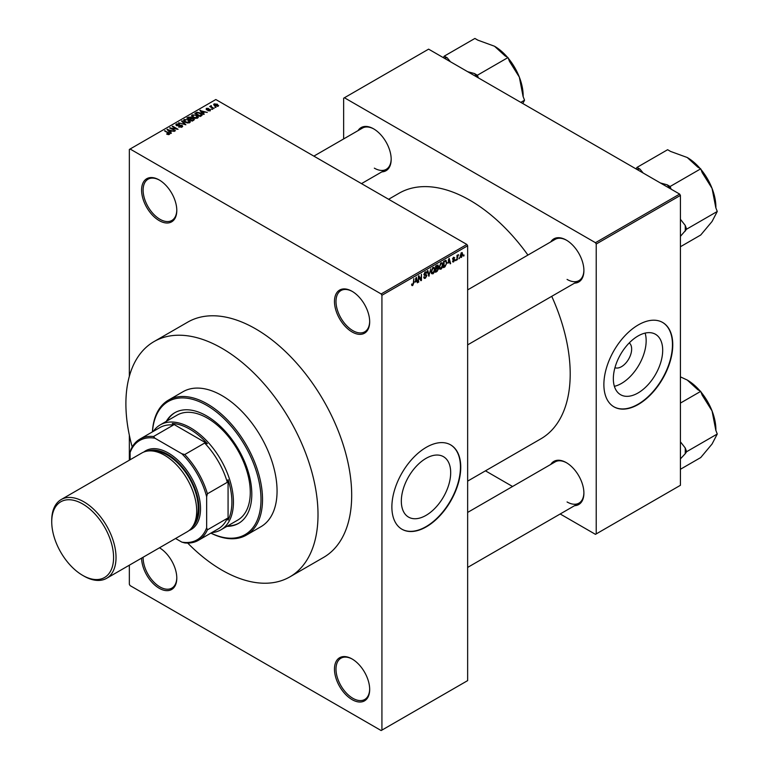 <?xml version="1.0" encoding="UTF-8"?>
<svg xmlns="http://www.w3.org/2000/svg" width="769" height="769" viewBox="0 0 769 769"><rect width="100%" height="100%" fill="white"/><g stroke="black" fill="none" stroke-linecap="round" stroke-linejoin="round"><path stroke-width="1.15" d="M352.067 331.958A24.896 14.371 60 0 1 334.467 301.467A24.896 14.371 60 0 1 352.067 291.307L352.067 291.307A24.896 14.371 60 0 1 369.678 321.798A24.896 14.371 60 0 1 352.067 331.958M352.462 291.538A23.81 13.746 -120 0 0 340.927 290.567A23.81 13.746 -120 0 0 337.283 309.647A23.81 13.746 -120 0 0 352.836 330.632A23.81 13.746 -120 0 0 364.746 331.814A23.81 13.746 -120 0 0 369.668 321.346M352.067 699.617A24.896 14.371 60 0 1 334.467 669.126A24.896 14.371 60 0 1 352.067 658.966L352.067 658.966A24.896 14.371 60 0 1 369.678 689.457A24.896 14.371 60 0 1 352.067 699.617M352.462 659.187A23.81 13.746 -120 0 0 340.927 658.226A23.81 13.746 -120 0 0 337.283 677.306A23.81 13.746 -120 0 0 352.836 698.29A23.81 13.746 -120 0 0 364.746 699.473A23.81 13.746 -120 0 0 369.668 689.005M159.577 547.836A23.81 13.746 -120 0 0 159.491 547.788A24.896 14.371 60 0 1 176.793 578.096A24.896 14.371 60 0 1 159.193 588.266A24.896 14.371 60 0 1 141.592 558.121M143.13 557.227A23.81 13.746 -120 0 0 159.962 586.939A23.81 13.746 -120 0 0 171.862 588.112A23.81 13.746 -120 0 0 176.793 577.644M159.193 220.607A24.896 14.371 60 0 1 141.592 190.116A24.896 14.371 60 0 1 159.193 179.946L159.193 179.946A24.896 14.371 60 0 1 176.793 210.437A24.896 14.371 60 0 1 159.193 220.607M159.577 180.177A23.81 13.746 -120 0 0 148.052 179.215A23.81 13.746 -120 0 0 144.399 198.296A23.81 13.746 -120 0 0 159.962 219.28A23.81 13.746 -120 0 0 171.862 220.453A23.81 13.746 -120 0 0 176.793 209.995M426.007 515.384A34.893 20.148 120 0 0 448.808 484.633A34.893 20.148 120 0 0 443.453 456.671A34.893 20.148 120 0 0 426.007 458.391A34.893 20.148 120 0 0 403.206 489.151A34.893 20.148 120 0 0 408.56 517.114A34.893 20.148 120 0 0 426.007 515.384M426.314 526.832A48.707 28.126 120 0 0 458.132 483.912A48.707 28.126 120 0 0 450.663 444.886A48.707 28.126 120 0 0 426.314 447.298A48.707 28.126 120 0 0 394.497 490.218A48.707 28.126 120 0 0 401.956 529.245A48.707 28.126 120 0 0 426.314 526.832M401.803 529.159A48.707 28.126 120 0 0 426.007 526.659A48.707 28.126 120 0 0 457.786 483.874A48.707 28.126 120 0 0 450.509 444.799M550.767 241.889A24.896 14.371 60 0 1 566.301 240.091L566.301 240.091A24.896 14.371 60 0 1 583.902 270.582A24.896 14.371 60 0 1 574.578 283.136M566.686 240.322A23.81 13.746 -120 0 0 555.16 239.351L467.648 289.884M358.037 130.624A24.896 14.371 60 0 1 373.58 128.827L373.58 128.827A24.896 14.371 60 0 1 391.181 159.318A24.896 14.371 60 0 1 381.857 171.872M373.965 129.048A23.81 13.746 -120 0 0 362.439 128.087L313.867 156.126M550.767 464.428A24.896 14.371 60 0 1 566.301 462.63L566.301 462.63A24.896 14.371 60 0 1 583.902 493.121A24.896 14.371 60 0 1 574.578 505.675M566.686 462.861A23.81 13.746 -120 0 0 555.16 461.89L467.648 512.423M154.031 341.58L187.713 322.144A135.844 78.428 60 0 1 255.635 328.863A135.844 78.428 60 0 1 344.377 448.577A135.844 78.428 60 0 1 323.557 557.429L289.875 576.875A135.844 78.428 -120 0 0 310.695 468.013A135.844 78.428 -120 0 0 221.953 348.309A135.844 78.428 -120 0 0 154.031 341.58A135.844 78.428 -120 0 0 132.21 446.962M467.648 481.115L540.838 438.849A141.794 81.87 -120 0 0 551.738 296.325M527.928 255.077A141.794 81.87 -120 0 0 469.936 200.276A141.794 81.87 -120 0 0 399.044 193.25L388.614 199.277M629.263 342.897A14.371 8.296 -60 0 1 630.695 354.576A14.371 8.296 -60 0 1 621.487 366.678A14.371 8.296 -60 0 1 614.95 367.697M638.02 392.978A34.893 20.148 120 0 0 660.811 362.228A34.893 20.148 120 0 0 655.467 334.265A34.893 20.148 120 0 0 638.02 335.995A34.893 20.148 120 0 0 615.219 366.746A34.893 20.148 120 0 0 620.573 394.708A34.893 20.148 120 0 0 638.02 392.978M614.383 386.326A34.893 20.148 120 0 0 621.487 383.433A34.893 20.148 120 0 0 645.114 333.102M638.328 404.436A48.707 28.126 120 0 0 670.145 361.507A48.707 28.126 120 0 0 662.676 322.48A48.707 28.126 120 0 0 638.328 324.893A48.707 28.126 120 0 0 606.501 367.813A48.707 28.126 120 0 0 613.97 406.849A48.707 28.126 120 0 0 638.328 404.436M613.816 406.753A48.707 28.126 120 0 0 638.02 404.254A48.707 28.126 120 0 0 669.799 361.468A48.707 28.126 120 0 0 662.522 322.394M459.429 257.605L458.949 258.769L459.429 257.605M457.488 257.279L456.997 259.893L456.997 255.395L457.488 255.106L457.488 255.827L458.526 254.664L457.488 257.279L456.997 257M456.094 259.528L455.604 260.691L456.094 259.528M452.489 261.22L453.662 261.893L452.48 261.133L453.7 261.229L454.229 259.816L452.547 259.163L453.643 257.25L454.767 257.884L453.662 257.884L453.028 258.788L454.844 259.759L453.662 261.893L452.874 262.018M452.96 260.778L453.7 261.229M453.748 259.845L452.547 259.163L453.748 259.845M453.643 257.25L454.767 257.884L453.662 257.24M454.287 258.24L453.181 257.605M452.633 258.557L453.191 259.076M453.748 259.009L454.844 259.759L453.585 259.038M448.048 263.209L449.115 258.259L450.663 263.546L450.153 263.844L449.73 262.239L447.664 262.988M440.993 269.208L439.599 269.044L439.118 267.199L441.002 262.863L442.117 262.758L442.877 264.959L442.386 267.458L440.993 269.208L439.214 268.179M432.995 273.831L431.592 273.668L431.111 271.822L432.995 267.477L434.11 267.381L434.87 269.583L434.389 272.082L432.995 273.831L431.207 272.803M411.684 284.982L412.684 285.559L411.924 285.559L411.636 284.232L412.117 283.876L412.703 284.818L413.232 284.049L413.789 278.647L413.789 282.848L412.684 285.559L411.924 285.559M411.636 284.434L412.703 284.818M381.155 293.96L466.879 244.465L467.648 245.792L467.648 680.613L381.924 730.108L381.924 295.286L381.155 293.96L130.105 149.013L129.346 149.455L129.346 376.32M467.648 245.792L381.924 295.286M415.212 282.165L416.269 277.215L417.827 282.511L417.317 282.8L416.894 281.194L414.827 281.944M418.865 276.955L418.384 282.185L418.384 276.004L418.903 275.696L420.951 279.474L421.441 274.235L421.441 280.416L420.922 280.723L418.384 276.677M426.382 275.86L423.882 274.437L425.267 271.947L426.276 271.803L426.728 272.947L425.276 272.659L424.517 274.725L426.132 274.523L426.872 275.571L425.353 278.243L424.248 278.388L423.738 277.08L425.392 277.494L426.382 275.86L425.142 274.725M424.228 276.725L425.392 277.494M423.882 274.658L425.17 275.398L424.267 275.398M426.247 273.312L424.738 272.351M424.555 274.744L426.872 275.571M430.784 268.833L428.785 276.177L427.343 270.823L427.843 270.534L428.996 275.34L430.784 268.833M438.417 265.987L437.071 265.209L438.417 265.987L437.897 267.583L438.561 268.717L437.08 271.39L435.571 272.264L435.571 266.074L438.022 265.026M437.561 267.391L438.176 267.65M445.703 260.335L446.837 262.633L445.001 266.824L443.569 267.641L443.569 261.46L446.155 260.412M460.189 256.635L461.487 257.384L460.131 255.837L461.487 252.722L462.842 254.222L461.487 257.384L460.669 257.461M461.487 252.722L462.313 252.645M464.024 254.952L463.534 256.115L464.024 254.952M129.346 435.196L129.346 460.198M129.346 565.186L129.346 584.286L130.105 585.613L381.155 730.55L381.924 730.108M216.041 107.362L214.791 107.199L216.041 107.362M212.705 109.285L211.446 109.121L212.705 109.285M204.237 114.177L203.727 114.466L199.853 110.515L207.274 112.418L204.746 112.034L203.054 113.005L204.237 114.177M198.248 117.474L198.248 116.763L197.671 118.041L195.432 118.368L193.115 117.58L191.529 115.783L192.183 114.869L196.806 115.379L198.315 117.138M190.251 122.088L190.251 121.387L189.674 122.665L187.434 122.982L185.118 122.204L183.531 120.406L184.175 119.483L188.809 119.993L190.318 121.752M182.032 127.077L178.61 126.962L181.446 126.693L181.513 125.587L176.524 125.597L175.841 124.732L176.447 123.953L179.513 124.03L177.081 124.309L177.033 125.328L181.993 125.299L182.705 126.222L182.032 127.077L181.993 125.299M181.446 127.327L181.513 125.587M177.081 124.309L177.033 125.828M171.391 133.133L170.881 133.431L167.008 129.48L174.428 131.384L171.9 130.999L170.218 131.97L171.391 133.133M466.879 244.465L215.829 99.528L130.105 149.013M168.219 134.613L166.642 134.037L168.757 134.017L168.882 133.479L164.556 130.903L168.68 132.72L169.363 134.392L168.219 134.613M168.757 134.604L168.882 133.479M169.795 133.825L169.363 134.392M175.476 130.778L169.632 127.962L176.505 128.961L172.208 126.481L172.689 126.203L178.052 129.288L171.189 128.298L175.476 130.778M185.867 124.78L178.591 122.79L184.973 124.568L181.532 121.098L182.042 120.8L185.867 124.78M193.682 120.262L192.173 121.137L186.819 118.041L188.328 117.167L191.02 117.176L191.616 118.128L193.596 118.503L194.394 119.464L193.682 120.262M191.635 117.965L191.616 118.618M201.603 115.696L200.18 116.513L194.817 113.428L197.056 112.245L200.738 113.062L202.353 114.812L201.603 115.696M210.341 110.726L207.899 110.688L209.822 110.39L209.87 109.659L206.294 109.688L206.284 108.41L208.524 108.4L206.861 108.727L206.707 109.361L210.264 109.323L210.264 110.774M209.822 110.947L209.87 109.659M206.294 109.688L206.284 108.41L206.284 109.679M206.861 108.727L206.707 109.861M214.09 108.487L209.706 106.516L210.821 106.593L210.706 105.853L211.379 105.709L211.369 106.804L214.09 108.487M210.821 107.151L210.706 106.439M211.379 105.709L211.369 107.468M218.165 106.209L214.791 105.834L214.128 103.882L217.464 104.238L218.165 106.209L218.656 105.536M213.638 104.565L214.128 103.882L214.128 105.382M679.652 194.086L680.421 195.413L596.225 244.023L595.466 242.696L679.652 194.086L428.612 49.149L343.647 98.201L343.647 138.929M596.225 244.023L596.225 533.907L595.466 534.349L560.188 513.98M512.558 486.489L485.45 470.83M596.225 533.907L680.421 485.297L680.421 195.413M595.466 242.696L344.416 97.759M567.07 279.416A23.81 13.746 -120 0 0 578.97 280.598A23.81 13.746 -120 0 0 583.902 270.13M374.34 168.151A23.81 13.746 -120 0 0 386.249 169.334A23.81 13.746 -120 0 0 391.181 158.866M567.07 501.955A23.81 13.746 -120 0 0 578.97 503.137A23.81 13.746 -120 0 0 583.902 492.669M167.056 134.248L167.056 133.71M165.037 131.182L165.037 130.615M167.517 129.999L167.517 129.182M170.218 132.749L170.218 131.97M168.651 130.345L169.757 131.509L171.112 130.73L167.853 129.634L168.651 131.153M169.757 132.278L169.757 131.509M167.853 130.345L167.853 129.634M171.112 131.451L171.112 130.73M170.151 128.269L170.151 127.664M172.689 126.76L172.689 126.203M171.189 128.865L171.189 128.298M179.023 127.164L179.023 126.645M176.447 125.549L176.447 123.953M179.975 125.501L179.975 124.991M182.042 121.617L182.042 120.8M184.175 121.55L184.175 119.483M188.809 120.589L188.809 119.993M189.039 122.925L188.299 120.262L186.886 119.685L184.81 119.849L184.31 121.665M184.81 119.849L185.608 121.925L189.039 122.3L189.52 121.617L189.52 122.742M185.608 122.463L185.608 121.925M188.328 117.897L188.328 117.167M191.01 117.955L191.02 117.176M193.586 119.339L193.596 118.503M187.934 118.128L189.53 119.051L190.904 118.195L190.616 117.503L188.78 117.638L187.934 118.686M189.53 119.608L189.53 119.051M190.904 118.974L190.616 117.503M190.154 119.406L192.039 120.493L193.509 119.57L193.115 118.782L191.116 118.859L190.154 119.974M192.039 121.06L192.039 120.493M193.509 120.368L193.115 118.782M193.067 120.618L193.067 119.897M192.183 116.926L192.183 114.869M196.806 115.975L196.806 115.379M197.047 118.301L196.306 115.648L194.884 115.071L192.808 115.225L192.317 117.042M192.808 115.225L193.615 117.301L197.047 117.686L197.518 116.994L197.518 118.118M193.615 117.84L193.615 117.301M197.056 112.87L197.056 112.245M200.738 113.658L200.738 113.062M195.932 113.504L200.036 115.879L201.363 114.206L197.595 112.668L195.932 114.062M200.036 116.436L200.036 115.879M200.911 116.09L201.363 114.206M200.363 111.044L200.363 110.227M203.054 113.783L203.054 113.005M201.488 111.39L202.593 112.553L203.948 111.765L200.699 110.669L201.488 112.187M202.593 113.312L202.593 112.553M200.699 111.39L200.699 110.669M203.948 112.495L203.948 111.765M208.322 110.851L208.322 110.371M207.188 109.948L207.188 109.458M211.936 109.409L211.936 108.842M210.197 106.795L210.197 106.237M212.071 107.881L212.071 107.314M215.272 107.477L215.272 106.92M217.464 104.844L217.464 104.238M217.617 106.42L217.012 104.546L214.676 104.209L214.397 105.584M214.676 104.209L215.272 105.545L217.887 105.488L217.887 106.343M215.272 106.084L215.272 105.545M417.134 282.108L417.827 282.511M416.269 280.839L416.894 281.194M415.827 279.291L415.375 281.348L416.731 280.57L416.048 277.993L415.433 279.06M418.384 281.627L418.865 281.906M419.912 278.868L420.951 279.474M420.441 279.839L421.441 280.416M423.748 277.321L425.353 278.243M425.132 272.024L426.728 272.947M428.612 275.533L429.256 275.908M428.477 275.042L428.996 275.34M434.35 269.275L434.87 269.583M434.177 268.564L432.995 268.198L431.601 271.553L432.985 273.11L434.389 269.842L434.177 268.564L432.466 267.891M431.169 272.601L432.985 273.11M437.003 267.823L438.561 268.717M436.052 266.516L436.052 268.371L437.936 266.372L435.571 266.237M435.571 268.083L436.052 268.371M437.936 266.372L436.273 265.67M436.052 269.092L436.052 271.255L437.59 270.294L438.07 269.006L435.571 268.804M435.571 270.976L436.052 271.255M436.388 268.17L438.07 269.006M442.358 264.661L442.877 264.959M442.175 263.94L441.002 263.584L439.599 266.93L440.993 268.487L442.386 265.218L442.175 263.94L440.464 263.277M439.176 267.987L440.993 268.487M444.367 266.459L445.001 266.824M446.328 262.335L446.837 262.633M444.059 261.902L444.059 266.641L446.155 264.526L446.356 262.902L445.616 261.124L443.569 261.614M443.569 266.362L444.059 266.641M444.29 261.037L444.915 261.402M444.876 260.701L445.847 261.181L444.943 260.662M449.971 263.142L450.663 263.546M449.106 261.873L449.73 262.239M448.663 260.326L448.212 262.392L449.567 261.604L448.894 259.028L448.269 260.105M452.566 258.865L454.229 259.816M455.604 260.133L456.094 260.412M456.997 259.326L457.488 259.605M456.997 255.548L457.488 255.827M457.766 255.029L458.391 255.395M456.997 255.971L457.574 256.308M458.949 258.201L459.429 258.48M462.304 253.914L462.842 254.222M461.237 252.895L461.986 253.328L460.612 255.548L461.496 256.731L462.352 254.549L461.016 253.107M460.15 256.288L461.496 256.731M463.534 255.548L464.024 255.837M226.903 526.361A63.865 36.874 -120 0 0 238.582 523.372A63.865 36.874 -120 0 0 248.368 472.195A63.865 36.874 -120 0 0 206.65 415.923A63.865 36.874 -120 0 0 174.717 412.761A63.865 36.874 -120 0 0 166.287 421.374M227.672 525.919A63.865 36.874 -120 0 0 238.957 523.141M210.927 533.09A76.852 44.371 -120 0 0 260.951 496.947A76.852 44.371 -120 0 0 206.65 405.311A76.852 44.371 -120 0 0 152.473 431.851M152.416 431.88A77.938 44.996 60 0 1 168.449 400.13A77.938 44.996 60 0 1 207.409 403.985A77.938 44.996 60 0 1 258.326 472.666A77.938 44.996 60 0 1 246.378 535.118A77.938 44.996 60 0 1 210.86 533.119M246.378 535.118L260.922 526.717A77.938 44.996 -120 0 0 272.87 464.274A77.938 44.996 -120 0 0 221.953 395.593A77.938 44.996 -120 0 0 182.993 391.729L168.449 400.13M187.703 543.077A135.844 78.428 -120 0 0 221.953 570.146A135.844 78.428 -120 0 0 289.875 576.875M153.319 431.361A60.616 34.999 60 0 1 160.269 424.853L177.11 415.125A60.616 34.999 60 0 1 207.409 418.134A60.616 34.999 60 0 1 247.012 471.541A60.616 34.999 60 0 1 237.717 520.113L220.886 529.841A60.616 34.999 60 0 1 211.773 532.6M175.101 412.54A63.865 36.874 -120 0 0 167.056 420.931M671.145 189.174L670.107 186.502L700.722 168.824L702.193 172.631L712.056 188.386A40.536 23.406 -120 0 1 715.891 207.149L715.891 207.938M680.421 236.352L686.65 229.152L717.266 211.475L712.056 221.482L700.722 235.016L680.421 246.734M686.65 229.152L685.179 225.346L680.421 219.28M700.982 169.497A40.536 23.406 -120 0 1 712.056 188.386L715.795 207.668L717.266 211.475M670.107 186.502L667.156 184.8L660.369 182.955M643.153 173.015L639.962 169.093L637.011 167.392L667.627 149.715L670.578 151.426L687.236 157.501L697.771 167.123L700.722 168.824M637.011 167.392L635.973 168.872M700.117 168.478A40.536 23.406 -120 0 0 687.236 157.501L687.236 157.501M639.962 169.093A44.862 25.906 -120 0 0 636.684 169.286M670.424 188.761A44.862 25.906 -120 0 0 667.156 184.8M685.179 231.248A44.862 25.906 -120 0 0 685.179 225.346M160.269 424.853A60.616 34.999 60 0 1 206.976 441.089A60.616 34.999 60 0 1 233.44 502.09A60.616 34.999 60 0 1 220.886 529.841M175.572 538.502L181.83 542.116A57.367 33.125 -120 0 0 206.65 527.784L207.409 529.841A58.454 33.749 60 0 1 198.373 540.338L218.271 528.851A58.454 33.749 -120 0 0 227.316 518.344L228.076 520.132A59.53 34.374 -120 0 0 231.902 502.09A59.53 34.374 -120 0 0 228.076 479.625L227.316 482.298A58.454 33.749 -120 0 0 204.65 443.05L207.351 443.723L172.275 423.469L173.429 425.026A58.454 33.749 -120 0 0 159.817 427.612L139.92 439.099A58.454 33.749 60 0 1 153.531 436.513L154.925 438.205A57.367 33.125 -120 0 0 130.105 452.528L130.105 459.756M207.351 443.723A59.53 34.374 -120 0 0 172.275 423.469M228.076 520.132L228.076 479.625M130.105 452.528L130.874 449.596A58.454 33.749 60 0 1 139.92 439.099M198.373 540.338A58.454 33.749 60 0 1 184.752 542.924L181.83 542.116M227.316 482.298L207.409 493.785L206.65 496.716A57.367 33.125 -120 0 0 181.83 453.739L154.925 438.205M206.65 527.784L206.65 496.716M227.316 518.344L207.409 529.841M173.429 425.026L153.531 436.513M181.83 453.739L184.752 454.537A58.454 33.749 60 0 1 207.409 493.785M204.65 443.05L184.752 454.537M83.879 576.058L82.658 575.356A43.727 25.252 -120 0 0 113.581 557.506A43.727 25.252 -120 0 0 82.658 503.945A43.727 25.252 -120 0 0 51.734 521.795A43.727 25.252 -120 0 0 82.658 575.356L83.879 576.058A45.458 26.252 60 0 0 106.612 578.317A45.458 26.252 60 0 0 113.581 541.885A45.458 26.252 60 0 0 83.879 501.821A45.458 26.252 60 0 0 61.145 499.571A45.458 26.252 60 0 0 51.734 520.382L51.734 521.795M192.106 527.39A44.381 25.627 -120 0 0 195.903 491.247A44.381 25.627 -120 0 0 167.613 454.364A44.381 25.627 -120 0 0 147.994 450.99M143.813 452.028A45.458 26.252 60 0 1 168.382 453.037A45.458 26.252 60 0 1 198.565 494.842A45.458 26.252 60 0 1 189.116 530.495M153.223 451.086A43.295 25.002 60 0 1 167.613 455.248A43.295 25.002 60 0 1 194.634 522.824M61.145 499.571L141.823 452.999A45.458 26.252 60 0 1 164.556 455.248A45.458 26.252 60 0 1 194.249 495.313A45.458 26.252 60 0 1 187.28 531.735L106.612 578.317M680.421 458.891L685.179 453.787A44.862 25.906 -120 0 0 685.275 450.894A44.862 25.906 -120 0 0 685.179 447.885L680.421 441.819M680.421 469.273L700.722 457.555L712.056 444.021L717.266 434.014L686.65 451.691L685.179 447.885M685.179 453.787L686.65 451.691M680.421 403.081L700.722 391.363L702.193 395.17L712.056 410.925L715.795 430.207L717.266 434.014M680.421 376.868L687.236 380.04L697.771 389.662L700.722 391.363M715.891 430.477L715.891 429.688A40.536 23.406 -120 0 0 712.056 410.925A40.536 23.406 -120 0 0 700.982 392.036M700.117 391.017A40.536 23.406 -120 0 0 687.236 380.04L687.236 380.04M478.414 77.909L477.376 75.237L507.992 57.56L509.472 61.357L519.335 77.111A40.536 23.406 -120 0 1 523.17 95.875L523.17 96.673M520.796 102.373L524.545 100.21L522.805 103.527M508.251 58.223A40.536 23.406 -120 0 1 519.335 77.111L523.064 96.404L524.545 100.21M477.376 75.237L474.425 73.526L467.648 71.69M450.423 61.741L447.231 57.829L444.28 56.127L474.896 38.45L477.847 40.151L494.505 46.236L505.041 55.858L507.992 57.56M444.28 56.127L443.252 57.598M507.396 57.214A40.536 23.406 -120 0 0 494.505 46.236L494.505 46.236M447.231 57.829A44.862 25.906 -120 0 0 443.963 58.011M477.703 77.496A44.862 25.906 -120 0 0 474.425 73.526M168.68 133.306L168.68 132.72M178.86 125.828L178.86 125.318M190.443 119.243L190.443 118.522M196.182 113.36L196.182 112.639M207.966 109.871L207.966 109.265M413.299 282.569L413.789 282.848M428.237 274.149L428.804 274.475M436.446 271.034L437.08 271.39M168.978 133.7L168.978 134.556M181.917 126.116L181.917 127.135M176.649 124.828L176.649 125.664M201.555 114.658L201.555 115.725M210.129 110.005L210.129 110.832M206.515 109.102L206.515 109.794M211.215 106.516L211.215 107.381M424.575 277.59L423.738 277.1M425.949 272.553L425.084 272.053M433.841 268.141L432.851 267.574M437.715 265.776L436.898 265.305M437.821 268.333L436.965 267.843M441.839 263.517L440.848 262.95M453.191 261.306L452.662 260.999M454.094 257.807L453.402 257.413M467.648 344.877L578.97 280.598M578.97 503.137L467.648 567.416M386.249 169.334L361.497 183.618"/></g></svg>
